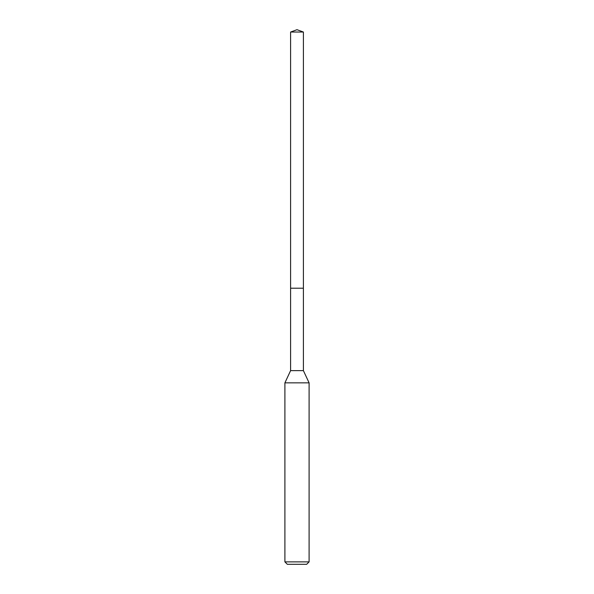 <?xml version="1.0" encoding="UTF-8"?>
<svg xmlns="http://www.w3.org/2000/svg" width="594" height="594" viewBox="0 0 594 594"><rect width="100%" height="100%" fill="white"/><g stroke="black" fill="none" stroke-linecap="round" stroke-linejoin="round"><path stroke-width="0.89" d="M290.6 288.209L290.6 370.626L303.4 370.626L303.4 32.031L290.6 32.031L290.6 288.209L303.4 288.209L290.6 288.209L290.6 32.031L297 29.7L290.6 32.031M303.4 370.626L309.095 382.848L284.905 382.848L290.6 370.626M309.095 561.879L306.675 564.3L287.325 564.3L284.905 561.879L309.095 561.879L309.095 382.848M297 29.7L303.4 32.031M284.905 561.879L284.905 382.848"/></g></svg>
